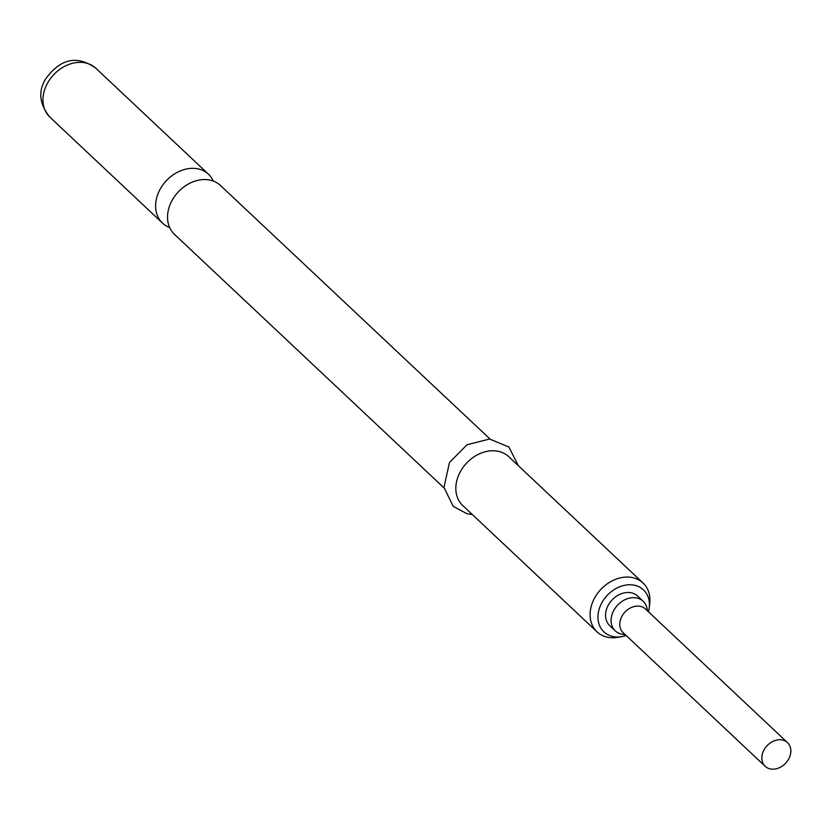 <?xml version="1.0" encoding="UTF-8"?>
<svg xmlns="http://www.w3.org/2000/svg" width="830" height="830" viewBox="0 0 830 830"><rect width="100%" height="100%" fill="white"/><g stroke="black" fill="none" stroke-linecap="round" stroke-linejoin="round"><path stroke-width="1.25" d="M444.029 487.916L174.466 234.34A33.553 26.301 -46.7 0 1 172.391 199.854A33.553 26.301 -46.7 0 1 220.448 185.464L490.011 439.039M765.198 766.318L623.123 632.657A16.268 12.751 -46.7 0 1 622.116 615.943A16.268 12.751 -46.7 0 1 645.418 608.961L787.494 742.611A16.268 12.751 -46.7 0 1 788.5 759.336A16.268 12.751 -46.7 0 1 765.198 766.318A16.268 12.751 -46.7 0 1 764.191 749.594A16.268 12.751 -46.7 0 1 787.494 742.611M625.384 634.784L622.178 634.234A20.335 15.946 -46.7 0 1 615.279 630.873A20.335 15.946 -46.7 0 1 614.024 609.967A20.335 15.946 -46.7 0 1 643.146 601.242A20.335 15.946 -46.7 0 1 646.923 607.923L647.68 611.088M643.146 601.242L637.627 596.054A20.335 15.946 133.3 0 0 608.504 604.779A20.335 15.946 133.3 0 0 609.76 625.685L615.279 630.873M648.458 611.824A28.853 22.628 133.3 0 0 649.247 607.778A28.853 22.628 133.3 0 0 632.522 584.911A28.853 22.628 133.3 0 0 602.134 602.227A28.853 22.628 133.3 0 0 622.178 636.558A28.853 22.628 133.3 0 0 626.162 635.521M622.178 636.558L618.246 637.274A33.553 26.301 -46.7 0 1 597.029 631.848A33.553 26.301 -46.7 0 1 594.954 597.361A33.553 26.301 -46.7 0 1 643.011 582.971A33.553 26.301 -46.7 0 1 649.724 603.825L649.247 607.778M213.352 181.075A33.553 26.301 133.3 0 0 208.527 174.248A33.553 26.301 133.3 0 0 160.47 188.649A33.553 26.301 133.3 0 0 162.545 223.135A33.553 26.301 133.3 0 0 169.652 227.524M643.011 582.971L508.749 456.676A33.553 26.301 133.3 0 0 460.692 471.067A33.553 26.301 133.3 0 0 462.767 505.553L597.029 631.848M49.883 117.144C39.425 104.144 37.993 91.456 45.588 79.068C56.108 64.553 72.397 51.419 95.865 68.267A33.553 26.301 133.3 0 0 47.808 82.658A33.553 26.301 133.3 0 0 49.883 117.144L162.545 223.135M95.865 68.267L208.527 174.248M472.322 514.538L466.875 513.687L453.201 506.321L443.957 487.386L449.466 462.486L467.02 444.745L489.659 439.018L508.915 447.048L518.304 465.651"/></g></svg>
